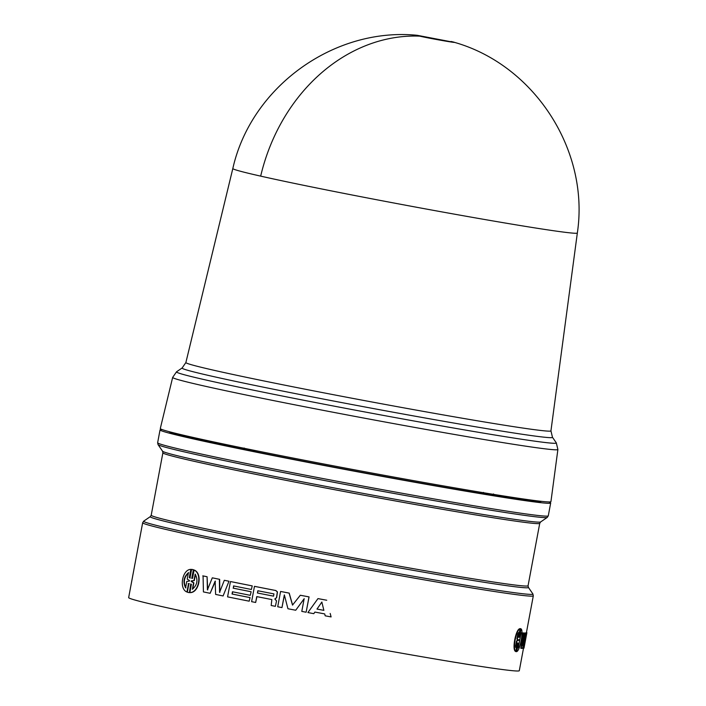 <?xml version="1.0" encoding="UTF-8"?>
<svg xmlns="http://www.w3.org/2000/svg" width="706" height="706" viewBox="0 0 706 706"><rect width="100%" height="100%" fill="white"/><g stroke="black" fill="none" stroke-linecap="round" stroke-linejoin="round"><path stroke-width="1.06" d="M550.945 430.863L552.463 437.261A188.423 4.607 -169.4 0 1 468.263 425.533A188.423 4.607 -169.4 0 1 377.101 409.242A188.423 4.607 -169.4 0 1 182.148 367.967L185.881 362.54A185.696 4.536 10.6 0 0 378.089 403.126A185.696 4.536 10.6 0 0 467.928 419.188A185.696 4.536 10.6 0 0 550.945 430.863L577.34 232.989A175.247 4.28 -169.4 0 1 414.21 206.814A175.247 4.28 -169.4 0 1 260.673 176.129A175.247 4.28 -169.4 0 1 232.83 168.513L232.83 168.513C251.062 86.997 333.956 27.013 417.184 35.3L454.02 42.342M451.072 41.486C465.192 44.628 431.895 38.945 419.708 36.138L417.184 35.3M160.297 428.516A198.713 4.854 10.6 0 0 365.973 471.943A198.713 4.854 10.6 0 0 550.936 501.622L557.89 449.501A195.959 4.792 10.6 0 1 470.293 437.19A195.959 4.792 10.6 0 1 375.486 420.238A195.959 4.792 10.6 0 1 172.661 377.41L160.297 428.516M257.328 450.957L257.108 452.078A189.358 4.624 10.6 0 0 365.223 472.994A189.358 4.624 10.6 0 0 483.257 493.794L483.504 492.409M162.221 429.592A198.713 4.854 10.6 0 0 160.041 429.901A198.713 4.854 10.6 0 0 365.708 473.32A198.713 4.854 10.6 0 0 550.68 503.007A198.713 4.854 10.6 0 0 548.765 501.931M228.753 581.197A199.18 4.863 -169.4 0 1 224.305 580.297L224.552 580.332A198.713 4.854 10.6 0 0 228.991 581.232L223.096 595.952A199.18 4.863 10.6 0 1 215.621 594.426L215.145 581.153L210.132 593.296A199.18 4.863 10.6 0 1 203.425 591.91L203.072 575.911A198.713 4.854 10.6 0 0 207.087 576.74L207.705 589.916M219.654 579.335L219.389 579.291A199.18 4.863 -169.4 0 1 212.294 577.835L212.577 577.879A198.713 4.854 10.6 0 0 219.654 579.335L219.831 592.413M228.991 581.232L223.096 595.952M215.418 581.188L210.132 593.296M276.408 600.85L274.81 598.979L276.505 597.7L277.334 591.937L275.719 590.516A199.18 4.863 -169.4 0 1 254.469 586.342L254.645 586.368A198.713 4.854 10.6 0 0 275.852 590.525L277.467 591.946L276.628 597.708L274.943 598.944L276.531 600.859L275.384 606.322L276.531 600.859M256.922 596.641L255.66 602.465L256.755 596.605A199.18 4.863 10.6 0 0 271.854 599.57L271.175 605.501A199.18 4.863 10.6 0 0 275.384 606.322M314.929 612.067L313.782 613.673L314.894 612.067A199.18 4.863 10.6 0 0 324.716 613.92L325.175 615.817A199.18 4.863 10.6 0 0 331.096 616.92L330.187 613.452M317.991 598.6A198.713 4.854 10.6 0 0 326.737 600.241L326.737 600.241A199.18 4.863 -169.4 0 1 317.965 598.609L317.991 598.6M233.783 585.962L233.359 588.195A198.713 4.854 10.6 0 0 251.142 591.743L250.277 595.326L251.142 591.743M232.689 591.813L232.265 594.046A198.713 4.854 10.6 0 0 250.048 597.594L249.183 601.185L250.048 597.594M252.051 585.865A199.18 4.863 -169.4 0 1 230.447 581.541L230.677 581.576A198.713 4.854 10.6 0 0 252.236 585.892L251.38 589.475L252.236 585.892M284.403 595.149L281.968 607.592L284.341 594.902L287.951 608.748A199.18 4.863 10.6 0 0 295.717 610.24L304.224 598.706M295.717 610.24L304.162 598.706L301.789 611.396A199.18 4.863 10.6 0 0 306.139 612.226L309.007 596.905A199.18 4.863 -169.4 0 1 300.315 595.255L292.513 605.095L289.107 593.102A199.18 4.863 -169.4 0 1 280.582 591.46L280.697 591.469A198.713 4.854 10.6 0 0 289.204 593.111L292.602 605.095M300.315 595.255L300.385 595.255A198.713 4.854 10.6 0 0 309.06 596.905L306.139 612.226M191.017 584.1L189.42 592.634L188.643 592.537M189.261 583.65L188.511 583.668L186.958 591.937L188.511 583.668M189.42 592.634L190.708 583.968L191.414 584.303L189.87 592.572C198.88 592.652 202.428 573.643 194.079 570.069L192.535 578.329L191.758 578.355L193.373 569.742L191.6 569.371L189.985 577.976L189.296 577.64L190.841 569.38L189.623 577.702L190.311 578.029M192.376 569.46L191.6 569.371M191.926 569.424L193.691 569.795L192.094 578.355M194.079 570.069L194.406 570.113C202.746 573.713 199.171 592.696 190.188 592.625L189.87 592.572M150.307 516.633L151.208 515.23A191.697 4.686 10.6 0 0 349.62 557.122A191.697 4.686 10.6 0 0 528.062 585.759L528.388 587.383A192.385 4.704 -169.4 0 1 349.346 558.773A192.385 4.704 -169.4 0 1 150.307 516.633L143.724 521.134A198.024 4.836 10.6 0 0 348.605 564.509A198.024 4.836 10.6 0 0 532.898 593.967L533.304 595.846A198.713 4.854 10.6 0 1 348.34 566.159A198.713 4.854 10.6 0 1 142.665 522.74L128.66 597.594A198.713 4.854 10.6 0 0 334.326 641.013A198.713 4.854 10.6 0 0 519.298 670.7L523.481 648.32M483.266 493.715A187.019 4.571 10.6 0 0 493.229 495.312L493.494 493.935M494.588 494.535L494.385 495.586L493.229 495.312M494.385 495.586A189.358 4.624 10.6 0 0 541.449 501.348M169.237 431.693A189.358 4.624 10.6 0 0 243.923 449.378L244.17 448.001M245.988 448.654L245.803 449.696L243.923 449.378M245.803 449.696A187.019 4.571 10.6 0 0 257.125 452.008M516.218 651.541L515.574 651.338M515.301 651.285C512.088 649.149 515.654 630.14 519.51 628.781L519.951 628.861C516.086 630.22 512.521 649.264 515.742 651.373L515.301 651.285M519.793 628.834L520.49 628.702M526.376 632.779L526.385 632.726A198.713 4.854 10.6 0 0 526.411 632.673L533.304 595.846M521.266 648.364L520.807 648.276L522.855 632.92A198.713 4.854 10.6 0 0 523.781 632.964L524.24 633.053L522.475 645.628L525.264 633.07L524.805 632.982A198.713 4.854 10.6 0 0 525.732 632.938L526.191 633.026L524.073 645.549L526.597 632.947L526.138 632.867A198.713 4.854 10.6 0 0 526.349 632.77L526.808 632.858L523.826 648.232A199.18 4.863 10.6 0 1 523.234 648.346L525.264 635.682L522.511 648.382A199.18 4.863 10.6 0 1 521.266 648.364L523.305 633.008L522.855 632.92M523.305 639.786L524.805 632.982M523.234 648.346L522.775 648.258L523.464 644.013M515.742 651.373L517.604 642.954L515.998 651.559L516.66 651.629L518.248 643.166M518.513 643.219L516.695 651.435M516.96 651.488C520.101 649.961 523.658 630.952 521.169 628.975L520.913 628.931M521.169 628.975L519.36 637.2M519.625 637.244L520.94 628.79L519.828 628.64M520.94 628.79L520.269 628.728L518.654 637.333L519.951 628.861M516.66 651.629L515.548 651.479M526.473 632.347A199.18 4.863 -169.4 0 1 526.87 632.761A199.18 4.863 -169.4 0 1 526.844 632.814L526.385 632.726M526.844 632.814L523.852 648.099M523.984 648.126A199.18 4.863 10.6 0 0 524.002 648.073L526.87 632.761M526.191 633.026A199.18 4.863 -169.4 0 1 525.264 633.07M524.24 633.053A199.18 4.863 -169.4 0 1 523.305 633.008M190.841 569.38C182.369 569.363 178.821 588.407 186.631 591.884M188.175 583.615L188.934 583.597L187.319 592.202L188.802 592.563M280.582 591.46L277.714 606.772A199.18 4.863 10.6 0 0 281.968 607.592M233.359 588.195L233.554 585.918A199.18 4.863 10.6 0 0 251.38 589.475M230.447 581.541L227.579 596.861A199.18 4.863 10.6 0 0 249.183 601.185M249.862 597.576A199.18 4.863 -169.4 0 1 232.045 594.011L232.265 594.046M232.045 594.011L232.459 591.769A199.18 4.863 10.6 0 0 250.277 595.326M250.957 591.716A199.18 4.863 -169.4 0 1 233.139 588.16M317.965 598.609L307.887 612.552A199.18 4.863 10.6 0 0 313.782 613.673M254.469 586.342L251.601 601.662A199.18 4.863 10.6 0 0 255.66 602.465M219.389 579.291L219.575 592.369L224.305 580.297M207.087 576.74L207.414 589.872L212.294 577.835M206.796 576.696A199.18 4.863 -169.4 0 1 202.772 575.858M518.548 632.479L517.348 638.912L518.186 639.865L516.924 641.18L515.715 647.614L518.548 632.479M518.848 639.927L519.907 639.159L521.107 632.717L518.275 647.861L519.484 641.419L518.848 639.927M188.414 572.69L187.214 579.123L189.517 580.508L189.411 581.064L186.79 581.391L185.581 587.824C182.81 581.991 183.754 576.943 188.414 572.69M191.282 580.879L193.991 580.57L195.191 574.128C198.227 580.005 197.283 585.053 192.359 589.272L193.568 582.829L191.185 581.444L191.282 580.879L193.885 582.882L192.729 589.042M323.851 610.346A198.713 4.854 -169.4 0 1 317.012 609.057L321.848 602.059L323.86 610.355A199.18 4.863 -169.4 0 1 316.985 609.066L321.874 602.05M257.849 590.754A199.18 4.863 10.6 0 0 273.946 593.905L273.522 596.155A199.18 4.863 -169.4 0 1 257.425 592.996L257.849 590.754M518.186 639.865L517.348 638.912M516.907 638.824L517.869 633.661M516.924 641.18L516.483 641.092L515.495 646.343M516.483 641.092L518.08 640.421M517.736 639.777L517.639 640.342M520.807 634.323L518.592 646.149M188.749 572.742C184.098 576.996 183.154 582.044 185.916 587.886M193.991 580.57L191.608 580.932M195.456 574.499L194.309 580.614M257.425 592.996L258.017 590.79M273.575 596.146A198.713 4.854 -169.4 0 1 257.602 593.022M260.673 176.129A175.512 146.654 -77.3 0 1 419.708 36.138M182.148 367.967L176.544 371.797A193.232 4.721 10.6 0 0 376.466 414.122A193.232 4.721 10.6 0 0 469.958 430.845A193.232 4.721 10.6 0 0 556.302 442.865L557.89 449.501M160.041 429.901L157.641 442.733A198.713 4.854 10.6 0 0 363.308 486.152A198.713 4.854 10.6 0 0 548.28 515.839L547.221 517.445A198.024 4.836 10.6 0 1 362.972 487.749A198.024 4.836 10.6 0 1 158.047 444.612L162.556 451.187A192.385 4.704 10.6 0 0 361.64 493.106A192.385 4.704 10.6 0 0 540.637 521.946L547.221 517.445M540.637 521.946L539.737 523.34A191.697 4.686 -169.4 0 1 361.295 494.703A191.697 4.686 -169.4 0 1 162.883 452.82L162.556 451.187M232.83 168.513L185.881 362.54M151.208 515.23L162.883 452.82M577.34 232.989C589.819 150.36 534.23 64.511 453.64 42.122M552.463 437.261L556.302 442.865M172.661 377.41L176.544 371.797M550.68 503.007L548.28 515.839M157.641 442.733L158.047 444.612M528.062 585.759L539.737 523.34M528.388 587.383L532.898 593.967M142.665 522.74L143.724 521.134M520.251 628.614L520.693 628.702M515.804 651.567L516.245 651.656"/></g></svg>
